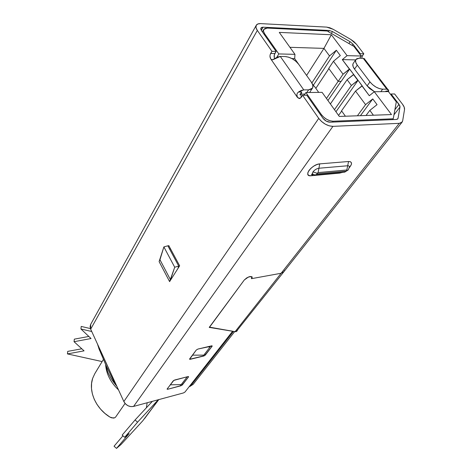 <?xml version="1.0" encoding="UTF-8"?>
<svg xmlns="http://www.w3.org/2000/svg" width="472" height="472" viewBox="0 0 472 472"><rect width="100%" height="100%" fill="white"/><g stroke="black" fill="none" stroke-linecap="round" stroke-linejoin="round"><path stroke-width="0.71" d="M349.168 167.584L348.248 169.926L344.702 172.156L346.973 170.54L346.814 169.997L318.087 172.593L318.919 168.238C316.641 168.622 314.671 169.826 313.001 171.837L316.977 173.265L318.087 172.593L316.977 173.265L317.184 173.82L345.893 171.194L317.184 173.82L316.977 173.265L313.001 171.837L312.393 174.174L313.998 174.799M95.491 372.491L103.433 359.404L94.819 373.647L92.636 378.373C88.27 391.158 95.704 408.386 109.893 417.071L113.233 418.098L114.643 417.844L115.557 417.154L125.062 403.436L115.557 417.154L114.643 417.844L111.557 417.838L109.893 417.071L104.943 413.442L100.601 409.177L96.996 404.404L94.229 399.271L92.382 393.943L91.491 388.58L91.586 383.341L92.636 378.373L94.831 373.623M118.519 389.907C110.572 382.349 106.265 373.883 105.61 364.502C106.265 373.883 110.572 382.349 118.519 389.907M90.612 324.5L90.099 326.748L90.665 329.179L123.847 401.524L125.528 403.949L127.977 405.737L130.803 406.604L133.576 406.427L183.49 392.928L184.977 392.043L232.307 331.651L232.23 331.12L209.261 327.397L244.295 279.979L246.856 277.801L250.083 276.503L252.066 276.857L251.659 278.639L281.129 273.264L399.282 123.334L401.601 122.62L402.663 120.844L404.516 109.587L404.174 107.115L402.527 104.259L394.616 93.957L391.111 94.005L390.698 94.553L391.111 94.005L399.843 105.781L400.008 107.014L398.061 118.23L397.524 119.109L396.362 119.463L329.999 122.201L326.205 121.109L322.931 118.23L306.788 95.202L302.593 95.261L300.056 98.436L297.531 97.545L296.841 94.725L297.33 93.232L298.387 92.058L301.691 92.022C300.794 93.633 300.711 95.303 301.443 97.025M387.713 89.273L365.228 59.891L363.239 58.327L386.798 89.143L363.239 58.327L359.103 58.233L356.779 58.705L355.605 60.174L355.776 62.434L357.274 65.136L369.965 81.921L372.626 84.712L375.983 87.078L379.517 88.647L382.668 89.178L386.798 89.143L388.721 90.594L388.71 91.055L385.937 91.09L385.547 91.609L385.937 91.09L385.612 91.609L385.937 91.09L388.71 91.055L388.615 91.834L388.314 89.645L386.798 89.143L382.668 89.178L380.833 91.662L382.668 89.178C377.995 88.771 373.765 86.352 369.965 81.921L367.127 85.869L369.777 88.653L374.514 91.739L367.127 85.869L369.965 81.921L357.274 65.136L354.531 69.107L367.127 85.869L354.531 69.107L357.274 65.136C355.54 62.746 355.086 60.853 355.929 59.46L359.103 58.233L363.239 58.327L364.779 58.894M114.678 383.364L116.584 385.683L114.678 383.364L116.619 385.76L123.847 401.524L318.736 118.383L123.847 401.524C126.118 405.477 129.363 407.112 133.576 406.427L332.925 126.36L133.576 406.427L183.49 392.928L184.977 392.043L232.307 331.651L232.23 331.12L209.255 327.361L244.295 279.979C247.912 276.692 250.549 275.79 252.213 277.282L251.659 278.639L281.129 273.264L399.282 123.334L332.925 126.36C327.515 126.077 322.783 123.416 318.736 118.383L302.593 95.261L318.736 118.383L321.597 121.546L325.314 124.177L329.297 125.865L332.925 126.36L399.282 123.334L402.114 122.124L402.663 120.844L404.516 109.587C404.722 108.07 404.056 106.294 402.527 104.259L394.616 93.957L391.111 94.005L399.023 104.347L400.008 107.014L398.061 118.23L397.796 118.85L396.362 119.463L329.999 122.201C327.303 122.053 324.948 120.732 322.931 118.23L306.788 95.202L302.593 95.261L301.213 97.385L299.372 98.601L297.531 97.545L270.71 58.841L271.548 59.596L272.58 59.761L277.701 56.959L280.285 56.434L273.117 59.631L271.536 59.59L270.704 58.829C269.754 57.141 269.736 55.354 270.651 53.466L274.816 53.572L270.651 53.466L271.913 51.306L276.09 51.419L274.816 53.572C273.943 55.324 273.913 57.035 274.733 58.711M360.295 53.731L363.812 53.826L362.455 55.796L361.045 55.761L362.455 55.796L361.694 58.292L362.455 55.796L363.812 53.826L356.484 44.279L363.812 53.826L360.295 53.731L359.918 54.286L360.295 53.731L352.973 44.15L352.142 45.389L352.973 44.15L360.295 53.731M187.933 376.597L188.529 376.597L188.481 376.975L181.744 385.423L167.784 389.247L167.171 389.264L167.194 388.898L173.82 380.385L187.933 376.597L188.481 376.975L188.263 376.544L188.481 376.975L182.387 384.892L181.838 383.789L182.387 384.892L180.864 385.801L180.28 384.627L180.864 385.801L167.784 389.247L167.448 388.556L167.784 389.247L167.094 389.14L173.159 380.928L174.723 379.995L187.933 376.597M211.544 345.852L212.146 345.887L212.075 346.318L204.642 355.646L189.614 359.292L196.269 350.047L197.921 349.062L212.205 346.005L212.075 346.318L211.81 345.811L212.075 346.318L205.332 355.08L204.736 353.941L205.332 355.08L203.721 356.036L203.255 355.139L203.721 356.036L190.24 359.31L189.874 358.596L190.24 359.31L189.543 359.168L189.661 358.879L196.269 350.047L197.921 349.062L211.544 345.852M342.595 172.351L339.716 173.1L311.089 175.749L308.989 175.531L307.85 174.445L307.85 172.646L309.007 170.41L311.154 168.073L313.957 166.002L316.977 164.522L319.756 163.867L348.554 161.507L350.507 161.766L351.469 162.875L351.31 164.651L349.192 167.837C352.478 163.819 352.265 161.707 348.554 161.507L347.681 165.76L318.919 168.238L318.087 172.593L346.814 169.997L347.681 165.76L346.814 169.997L346.973 170.54L348.248 169.926L344.707 172.156L316.022 174.799L317.184 173.82L316.016 174.805L314.258 174.846M256.249 25.299L90.683 324.37L90.665 329.179L257.323 30.397C255.93 28.338 255.57 26.633 256.255 25.287C256.969 24.084 258.408 23.523 260.568 23.612L326.677 27.111L333.256 29.335L350.767 39.43L356.484 44.279L353.965 41.678L350.767 39.43L333.256 29.335L329.828 27.765L326.677 27.111L260.568 23.612L257.795 23.989L256.196 25.405L256.019 27.653L257.323 30.397L90.665 329.179L97.403 343.858L99.533 350.307M237.634 329.804L236.909 331.161L235.097 331.68L210.075 327.527L209.574 327.09L244.295 279.979C247.794 276.798 250.349 275.925 251.959 277.371L251.423 278.681L251.818 276.958L251.104 276.58L248.372 277.07L244.295 279.979L209.58 327.149L235.097 331.68L281.129 273.264L283.967 271.618L281.129 273.264L235.097 331.68L236.165 331.645L283.843 271.778M301.142 96.247L300.941 94.784L301.691 92.022L298.387 92.058L303.762 89.892L280.285 56.434L285.112 56.546L288.657 57.189L292.451 58.864L295.944 61.331L298.605 64.21L311.26 81.998L312.753 84.966L312.777 87.503L311.325 89.22L308.599 89.851L303.762 89.892L280.285 56.434L285.112 56.546C290.392 57.106 294.894 59.661 298.605 64.21L311.26 81.998C312.995 84.523 313.384 86.588 312.446 88.199L308.599 89.851L306.853 92.524L308.599 89.851L303.762 89.892L301.142 90.476L298.387 92.058L297.33 93.232L296.841 94.725L297.531 97.545L270.704 58.835L269.966 56.221L270.137 54.752L271.913 51.306L257.323 30.397L271.913 51.306L276.09 51.419L261.482 30.586L260.827 29.223L260.904 28.096L261.7 27.382L263.081 27.187L329.214 30.468L332.512 31.583L350.106 41.713L352.973 44.15L350.106 41.713L348.902 43.524L350.106 41.713L332.512 31.583L331.344 33.418L332.512 31.583L329.214 30.468L328.412 31.73L329.214 30.468L263.081 27.187L261.317 30.332L263.081 27.187L260.939 28.031M177.85 268.627L169.607 281.613L159.105 261.6L159.955 259.736L170.504 279.784L169.607 281.613L159.105 261.6L163.878 246.909L167.849 245.8L178.723 266.072L174.723 267.24L163.878 246.909L174.723 267.24L170.504 279.784L159.955 259.736L163.878 246.909L167.849 245.8L178.723 266.072L174.723 267.24L169.607 281.613L177.85 268.627L178.723 266.072L177.85 268.627L179.637 265.801L168.758 245.54L179.637 265.801L177.85 268.627M168.209 246.461L168.758 245.54L168.209 246.461M340.218 172.569L339.716 173.1L311.089 175.749L313.219 174.575L311.089 175.749C302.694 176.858 311.703 164.285 319.756 163.867L348.554 161.507L347.681 165.76C348.973 165.702 349.504 166.209 349.268 167.289C349.504 166.209 348.973 165.702 347.681 165.76L318.919 168.238C316.641 168.622 314.671 169.826 313.001 171.837L312.293 173.885L313.886 174.805M343.215 172.292L344.707 172.156M319.756 163.867L318.919 168.238L319.756 163.867M342.938 172.209L339.716 173.1M170.587 384.816L170.168 384.922L170.587 384.816M274.332 57.743L274.303 54.852L276.09 51.419L261.482 30.586L260.945 28.019M399.023 104.347L394.887 109.71L399.023 104.347M400.008 107.014L393.961 114.826L400.008 107.014M398.061 118.23L397.247 119.269L398.061 118.23M301.691 92.022L299.868 94.831L301.691 92.022M169.784 249.405L170.339 248.484L169.784 249.405M300.977 94.123L304.894 94.07L300.977 94.123M309.738 92.317L312.381 88.293M353.268 63.354L352.885 64.151L353.044 66.41L354.531 69.107C352.802 66.723 352.366 64.829 353.209 63.431L355.882 59.531M209.515 327.58L209.297 327.179L209.515 327.58M116.077 384.763L97.781 344.826M114.625 383.052L106.324 366.113L98.784 348.306M310.11 80.382L305.744 74.246L310.11 80.382M294.953 54.345L279.276 32.391L331.344 34.757L347.091 55.655L342.306 59.614L349.357 69.048L343.055 74.21L338.194 81.349L341.221 81.343L349.64 69.054L343.055 74.21L333.474 61.26L328.736 68.428L338.194 81.349L343.055 74.21L333.474 61.26L340.324 55.578L336.329 50.244L329.521 55.92L323.951 48.386L331.344 34.757L347.091 55.655L361.233 56.009L353.882 46.392L327.179 31.022L267.276 28.084L264.987 28.408L263.677 29.6L263.553 31.482L264.656 33.772L278.81 53.938L294.953 54.345L279.276 32.391L331.344 34.757L323.951 48.386L306.623 75.396L323.951 48.386L329.521 55.92L311.874 82.948L329.521 55.92L336.329 50.244L313.343 85.273L336.329 50.244L340.324 55.578L333.474 61.26L328.736 68.428L338.194 81.349L341.221 81.343L349.64 69.054L353.746 74.541L342.306 59.614L347.091 55.655L361.233 56.009L359.699 58.245L361.233 56.009L353.882 46.392L327.179 31.022L267.276 28.084L263.748 29.459C263.164 30.591 263.47 32.031 264.656 33.772L264.231 34.509L264.656 33.772L278.81 53.938L294.953 54.345L294.681 58.611L294.953 54.345M301.708 68.576L294.681 58.611L291.885 58.552L294.681 58.611L301.708 68.576M351.404 85.485L347.121 79.703L353.463 74.541L357.782 80.317L351.404 85.485L358.065 80.317L335.952 111.758L358.065 80.317L369.305 95.722L374.29 91.739L391.489 114.566L339.297 116.442L322.093 92.347L305.897 92.536L321.397 114.625L323.768 117.227L326.842 119.404L330.134 120.808L333.138 121.227L393.241 118.791L396.303 101.887L388.421 91.58L374.29 91.739L391.489 114.566L339.297 116.442L322.093 92.347L305.897 92.536L304.127 95.244L305.897 92.536L321.397 114.625L320.907 115.339L321.397 114.625C324.748 118.773 328.665 120.974 333.138 121.227L332.518 122.1L333.138 121.227L393.241 118.791L392.604 119.617L393.241 118.791L396.303 101.887L388.421 91.58L374.29 91.739L369.305 95.722L361.959 85.898L355.534 91.072L362.236 85.898L353.746 74.541L347.121 79.703L330.382 103.958L347.121 79.703L351.404 85.485L334.471 109.681L351.404 85.485M373.399 115.215L369.824 110.383L377.057 104.66L372.756 98.913L365.57 104.631L355.534 91.072L341.533 110.831L345.41 116.224L341.533 110.831L355.534 91.072L365.57 104.631L372.756 98.913L360.425 115.681L372.756 98.913L377.057 104.66L369.824 110.383L366.042 115.481L369.824 110.383L373.399 115.215M341.055 81.343L327.928 100.518L341.055 81.343M313.974 86.158L312.364 83.898L313.974 86.158M318.712 92.388L314.281 86.158L318.712 92.388M357.404 115.793L365.57 104.631L357.404 115.793M276.757 57.383L278.81 53.938L276.757 57.383M289.926 47.306L323.951 48.386L289.926 47.306M326.471 98.483L338.17 81.314L326.471 98.483M328.884 68.629L315.839 88.352L328.884 68.629M341.681 111.032L338.566 115.422L341.681 111.032M355.333 60.333L354.985 59.879L342.306 59.614L354.985 59.879L355.333 60.333M74.057 341.704L91.049 338.53L80.948 329.002L91.733 331.503L80.948 329.002L81.208 326.429L90.429 328.583L81.208 326.429L80.948 329.002L91.049 338.53L74.057 341.704L74.328 339.156L74.057 341.704L84.063 350.855L74.057 341.704M102.117 361.576L67.437 353.911L84.063 350.855L67.437 353.911L67.72 351.38L67.437 353.911L102.117 361.576M81.798 348.784L67.72 351.38L81.798 348.784M88.83 336.436L74.328 339.156L88.83 336.436M152.367 401.347L135.057 419.98L122.165 435.096L124.661 437.314L137.559 422.186L158.256 399.754L137.559 422.186L135.057 419.98L152.367 401.347M122.95 435.792L114.053 446.223L116.495 448.4L129.139 433.561L124.661 437.314L122.165 435.096L135.057 419.98L137.559 422.186L124.661 437.314L129.139 433.561L116.495 448.4L114.053 446.223L122.95 435.792M144.662 418.505L158.568 399.666L142.739 420.841L121.062 444.476L116.495 448.4L121.062 444.476L142.739 420.841L158.793 399.607M146.367 407.802L147.152 402.758L146.367 407.808M193.243 384.249L190.588 385.99L193.184 384.326L234.69 331.609M189.756 386.479L190.588 385.99L189.496 386.285L190.588 385.99L233.445 331.403L190.588 385.99L189.756 386.479M284.592 270.344L283.902 271.701L402.055 122.195M281.129 273.264L251.423 278.681L281.129 273.264M192.458 355.145L203.815 355.139L210.105 346.938L207.001 346.926L210.105 346.938L203.815 355.139L192.458 355.145M209.904 346.241L210.105 346.938L209.904 346.241M170.244 384.822L181.213 384.609L186.906 377.187L185.561 377.205L186.906 377.187L181.213 384.609L170.244 384.822M186.823 376.88L186.906 377.187L186.823 376.88M313.066 174.699L311.384 174.351L312.399 174.18C314.535 174.976 315.744 175.183 316.022 174.799M348.248 169.926L349.256 167.33M252.213 277.282L251.847 276.657M106.005 365.399C107.846 373.824 108.613 373.399 110.312 377.004C111.581 379.435 113.764 382.544 116.879 386.332M263.742 29.476L262.385 31.878M189.231 386.615L190.11 386.385"/></g></svg>
